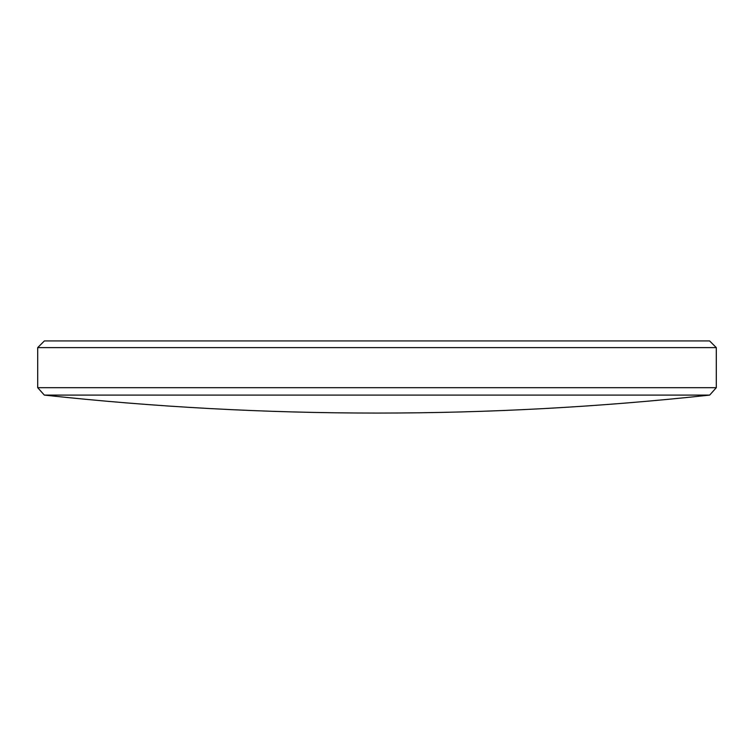 <?xml version="1.0" encoding="UTF-8"?>
<svg xmlns="http://www.w3.org/2000/svg" width="754" height="754" viewBox="0 0 754 754"><rect width="100%" height="100%" fill="white"/><g stroke="black" fill="none" stroke-linecap="round" stroke-linejoin="round"><path stroke-width="1.13" d="M709.665 395.096L44.335 395.096C154.636 407.075 265.257 413.06 376.208 413.069L377.792 413.069C488.743 413.06 599.364 407.075 709.665 395.096L716.3 387.688L716.3 347.613L37.7 347.613L37.7 387.688L716.3 387.688M37.7 347.613L44.382 340.931L709.618 340.931L716.3 347.613M376.208 413.069L377.792 413.069M44.335 395.096L37.7 387.688"/></g></svg>
